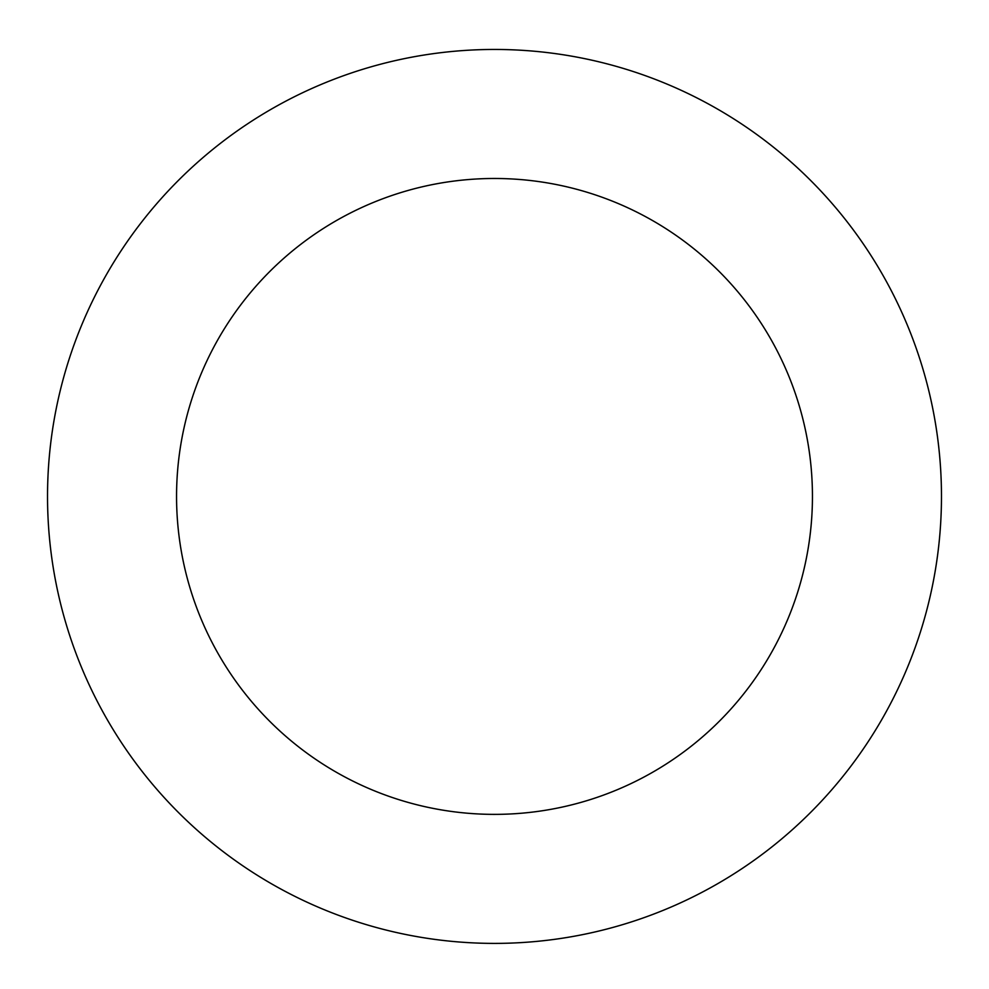 <?xml version="1.0" encoding="UTF-8"?>
<svg xmlns="http://www.w3.org/2000/svg" width="989" height="989" viewBox="0 0 989 989"><rect width="100%" height="100%" fill="white"/><g stroke="black" fill="none" stroke-linecap="round" stroke-linejoin="round"><path stroke-width="1.48" d="M937.621 437.867A446.979 446.979 0 0 0 222.228 141.946A446.979 446.979 0 0 0 323.65 909.46A446.979 446.979 0 0 0 937.621 437.867M809.707 454.767A317.951 317.951 0 0 0 300.817 244.283A317.951 317.951 0 0 0 372.977 790.236A317.951 317.951 0 0 0 809.707 454.767"/></g></svg>
